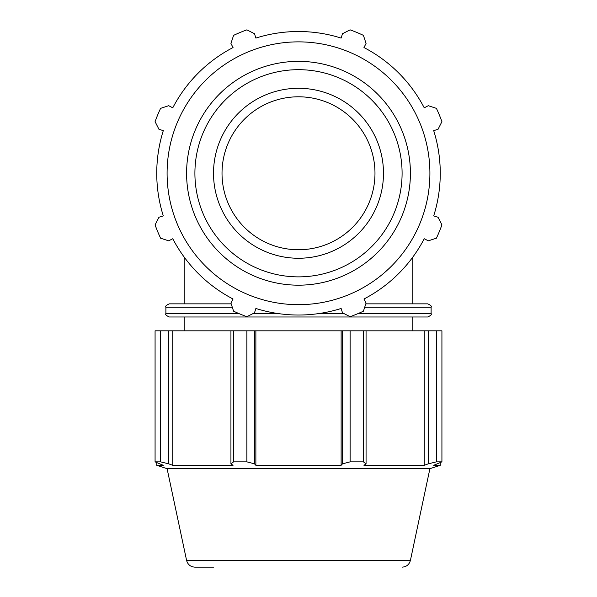 <?xml version="1.0" encoding="UTF-8"?>
<svg xmlns="http://www.w3.org/2000/svg" width="597" height="597" viewBox="0 0 597 597"><rect width="100%" height="100%" fill="white"/><g stroke="black" fill="none" stroke-linecap="round" stroke-linejoin="round"><path stroke-width="0.9" d="M354.222 225.659A76.483 76.483 0 0 1 242.778 225.659A76.483 76.483 0 0 1 244.979 118.639A76.483 76.483 0 0 1 352.021 118.639A76.483 76.483 0 0 1 354.222 225.659M238.934 313.574L165.891 313.574C165.041 314.432 166.175 315.567 169.287 316.977L427.713 316.977C430.825 315.567 431.959 314.432 431.109 313.574L358.066 313.574M364.707 307.246L431.109 307.246C431.959 306.388 430.825 305.254 427.713 303.843L365.812 303.843L412.818 303.843L412.818 257.091A141.758 141.758 0 0 0 424.236 238.725L425.594 239.434M231.188 303.843L169.287 303.843L231.188 303.843M232.337 46.178L233.046 47.536A141.758 141.758 0 0 0 172.764 107.818L171.406 107.109M161.854 130.183L163.302 130.646A141.758 141.758 0 0 0 163.302 215.898L161.854 216.36M171.406 239.434L172.764 238.725A141.758 141.758 0 0 0 184.182 257.091L184.182 303.843M435.146 216.36L433.698 215.898A141.758 141.758 0 0 0 433.698 130.646L435.146 130.183M425.594 107.109L424.236 107.818A141.758 141.758 0 0 0 363.954 47.536L364.663 46.178M341.588 36.626L341.126 38.074A141.758 141.758 0 0 0 255.874 38.074L255.412 36.626M402.094 567.15C406.445 566.859 409.214 564.613 410.408 560.419L186.592 560.419C187.786 564.613 190.555 566.859 194.906 567.15L213.517 567.15M410.408 560.419L429.907 468.682L167.093 468.682L156.742 465.317L163.302 465.317L155.078 461.854L155.078 330.82L160.593 330.82L160.593 461.854L168.705 463.832L168.705 330.82L160.593 330.82M160.593 461.854L155.078 461.854M168.705 330.82L230.935 330.82L230.935 463.832L233.584 461.854L233.584 330.82L230.935 330.82M246.889 330.82L246.889 461.854L254.501 463.832L254.501 330.82L233.584 330.82M254.501 330.82L342.499 330.82L342.499 463.832L350.111 461.854L350.111 330.82L342.499 330.82M363.416 330.82L363.416 461.854L366.065 463.832L366.065 330.82L350.111 330.82M366.065 330.82L428.295 330.82L428.295 463.832L436.407 461.854L436.407 330.82L428.295 330.82M436.407 461.854L441.922 461.854L441.922 330.82L436.407 330.82M246.889 461.854L233.584 461.854M363.416 461.854L350.111 461.854M441.922 461.854L433.698 465.317L440.258 465.317L440.258 462.712M230.935 463.832L233.046 465.317L172.764 465.317L168.705 463.832M172.764 330.82L172.764 465.317M341.126 330.82L341.126 465.317L255.874 465.317L254.501 463.832M342.499 463.832L341.126 465.317M255.874 330.82L255.874 465.317M424.236 330.82L424.236 465.317L363.954 465.317L366.065 463.832M428.295 463.832L424.236 465.317M433.698 130.646L438.056 129.273L441.922 121.661A152.429 152.429 0 0 0 436.407 108.355L428.295 105.706L424.236 107.818M363.954 47.536L366.065 43.477L363.416 35.365A152.429 152.429 0 0 0 350.111 29.85L342.499 33.716L341.126 38.074M255.874 38.074L254.501 33.716L246.889 29.85A152.429 152.429 0 0 0 233.584 35.365L230.935 43.477L233.046 47.536A141.758 141.758 0 0 0 172.764 107.818L168.705 105.706L160.593 108.355A152.429 152.429 0 0 0 155.078 121.661L158.944 129.273L163.302 130.646M163.302 215.898L158.944 217.271L155.078 224.882A152.429 152.429 0 0 0 160.593 238.188L168.705 240.837L172.764 238.725A141.758 141.758 0 0 0 233.046 299.007L230.935 303.067L233.584 311.179A152.429 152.429 0 0 0 246.889 316.694L254.501 312.828L255.874 308.47A141.758 141.758 0 0 0 341.126 308.47L342.499 312.828L350.111 316.694A152.429 152.429 0 0 0 363.416 311.179L366.065 303.067L363.954 299.007A141.758 141.758 0 0 0 424.236 238.725L428.295 240.837L436.407 238.188A152.429 152.429 0 0 0 441.922 224.882L438.056 217.271L433.698 215.898M298.5 304.679A131.407 131.407 0 0 0 412.303 107.572A131.407 131.407 0 0 0 184.697 107.572A131.407 131.407 0 0 0 298.5 304.679M213.517 173.272A84.983 84.983 0 0 0 298.5 258.255A84.983 84.983 0 0 0 383.483 173.272A84.983 84.983 0 0 0 298.5 88.289A84.983 84.983 0 0 0 213.517 173.272M343.976 313.574L318.738 313.574M278.262 313.574L253.024 313.574M165.891 313.574L165.891 307.246L232.293 307.246M298.5 285.179A111.908 111.908 0 0 0 395.415 117.318A111.908 111.908 0 0 0 201.585 117.318A111.908 111.908 0 0 0 298.5 285.179M298.5 276.866A103.594 103.594 0 0 1 208.786 121.475A103.594 103.594 0 0 1 388.214 121.475A103.594 103.594 0 0 1 298.5 276.866M431.109 307.246L431.109 313.574M165.891 307.246C165.041 306.388 166.175 305.254 169.287 303.843M186.592 560.419L167.093 468.682M429.907 468.682L440.258 465.317M156.742 462.712L156.742 465.317M184.182 316.977L184.182 330.82M412.818 316.977L412.818 330.82"/></g></svg>

